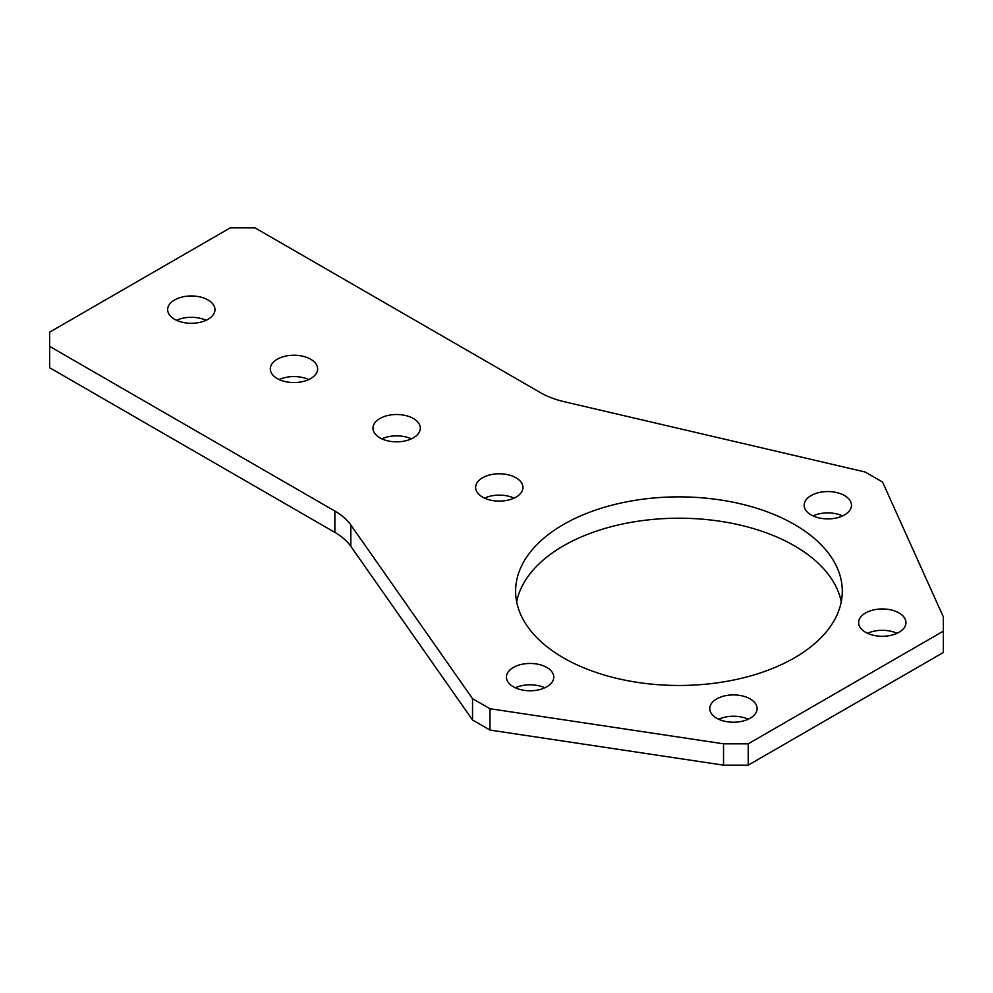 <?xml version="1.0" encoding="UTF-8"?>
<svg xmlns="http://www.w3.org/2000/svg" width="993" height="993" viewBox="0 0 993 993"><rect width="100%" height="100%" fill="white"/><g stroke="black" fill="none" stroke-linecap="round" stroke-linejoin="round"><path stroke-width="1.49" d="M748.225 719.242A23.671 13.666 0 0 0 718.659 719.242M750.174 698.911A23.671 13.666 0 0 0 724.381 695.944A23.671 13.666 0 0 0 709.772 708.568A23.671 13.666 0 0 0 716.71 718.237A23.671 13.666 0 0 0 742.503 721.191A23.671 13.666 0 0 0 757.113 708.568A23.671 13.666 0 0 0 750.174 698.911M897.089 633.298A23.671 13.666 0 0 0 867.522 633.298M899.037 612.966A23.671 13.666 0 0 0 873.244 610A23.671 13.666 0 0 0 858.635 622.623A23.671 13.666 0 0 0 865.573 632.293A23.671 13.666 0 0 0 891.366 635.247A23.671 13.666 0 0 0 905.976 622.623A23.671 13.666 0 0 0 899.037 612.966M544.872 687.789A23.671 13.666 0 0 0 515.305 687.789M546.833 667.457A23.671 13.666 0 0 0 521.04 664.491A23.671 13.666 0 0 0 506.43 677.114A23.671 13.666 0 0 0 513.356 686.771A23.671 13.666 0 0 0 539.149 689.738A23.671 13.666 0 0 0 553.759 677.114A23.671 13.666 0 0 0 546.833 667.457M842.598 515.901A23.671 13.666 0 0 0 813.031 515.901M844.546 495.569A23.671 13.666 0 0 0 818.766 492.602A23.671 13.666 0 0 0 804.156 505.226A23.671 13.666 0 0 0 811.082 514.883A23.671 13.666 0 0 0 836.876 517.849A23.671 13.666 0 0 0 851.485 505.226A23.671 13.666 0 0 0 844.546 495.569M206.085 320.292A23.671 13.666 0 0 0 176.518 320.292M208.033 299.96A23.671 13.666 0 0 0 182.253 297.006A23.671 13.666 0 0 0 167.643 309.63A23.671 13.666 0 0 0 174.569 319.287A23.671 13.666 0 0 0 200.363 322.253A23.671 13.666 0 0 0 214.972 309.63A23.671 13.666 0 0 0 208.033 299.96M308.749 379.574A23.671 13.666 0 0 0 279.182 379.574M310.697 359.243A23.671 13.666 0 0 0 284.917 356.276A23.671 13.666 0 0 0 270.307 368.899A23.671 13.666 0 0 0 277.233 378.556A23.671 13.666 0 0 0 303.026 381.523A23.671 13.666 0 0 0 317.636 368.899A23.671 13.666 0 0 0 310.697 359.243M411.412 438.844A23.671 13.666 0 0 0 381.846 438.844M413.361 418.512A23.671 13.666 0 0 0 387.58 415.546A23.671 13.666 0 0 0 372.971 428.169A23.671 13.666 0 0 0 379.897 437.839A23.671 13.666 0 0 0 405.69 440.793A23.671 13.666 0 0 0 420.3 428.169A23.671 13.666 0 0 0 413.361 418.512M514.076 498.114A23.671 13.666 0 0 0 484.51 498.114M516.025 477.782A23.671 13.666 0 0 0 490.244 474.815A23.671 13.666 0 0 0 475.635 487.439A23.671 13.666 0 0 0 482.561 497.108A23.671 13.666 0 0 0 508.354 500.062A23.671 13.666 0 0 0 522.963 487.439A23.671 13.666 0 0 0 516.025 477.782M841.245 601.845A163.336 94.298 0 0 0 794.45 545.827A163.336 94.298 0 0 0 625.106 523.485A163.336 94.298 0 0 0 516.67 601.845M794.45 524.49A163.336 94.298 0 0 0 616.454 504.047A163.336 94.298 0 0 0 515.615 591.17A163.336 94.298 0 0 0 563.465 657.85A163.336 94.298 0 0 0 741.461 678.293A163.336 94.298 0 0 0 842.287 591.17A163.336 94.298 0 0 0 794.45 524.49M540.192 392.508L254.978 227.844L230.289 227.844L49.65 332.134L49.65 346.383L334.864 511.06A72.588 41.917 180 0 1 350.827 524.974L472.531 698.65L489.983 708.729L723.537 743.819L748.213 743.819L943.35 631.163L943.35 616.914L882.566 482.064L865.114 471.998L564.297 401.731A72.588 41.917 180 0 1 540.192 392.508M350.827 524.974L350.827 546.311L472.531 719.987L489.983 730.066L723.537 765.156L748.213 765.156L943.35 652.5L943.35 631.163M350.827 546.311A72.588 41.917 0 0 0 334.864 532.397L334.864 511.06M49.65 346.383L49.65 367.733L334.864 532.397M489.983 730.066L489.983 708.729M723.537 765.156L723.537 743.819M472.531 719.987L472.531 698.65M748.213 765.156L748.213 743.819"/></g></svg>
